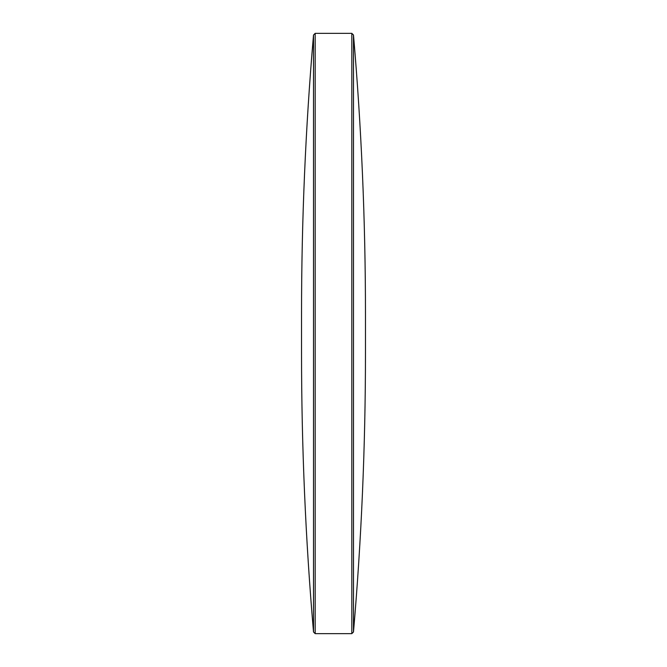 <?xml version="1.0" encoding="UTF-8"?>
<svg xmlns="http://www.w3.org/2000/svg" width="667" height="667" viewBox="0 0 667 667"><rect width="100%" height="100%" fill="white"/><g stroke="black" fill="none" stroke-linecap="round" stroke-linejoin="round"><path stroke-width="1" d="M353.485 35.017C361.472 127.797 365.466 220.752 365.466 313.874L365.466 353.126C365.466 446.248 361.472 539.203 353.485 631.982L353.485 35.017L351.817 33.35L315.183 33.35L315.183 633.65L351.817 633.65L351.817 33.35M313.515 631.982L313.515 35.017C305.528 127.797 301.534 220.752 301.534 313.874L301.534 353.126C301.534 446.248 305.528 539.203 313.515 631.982L315.183 633.65M353.485 631.982L351.817 633.65M301.534 333.5L301.534 313.874M313.515 35.017L315.183 33.35"/></g></svg>
